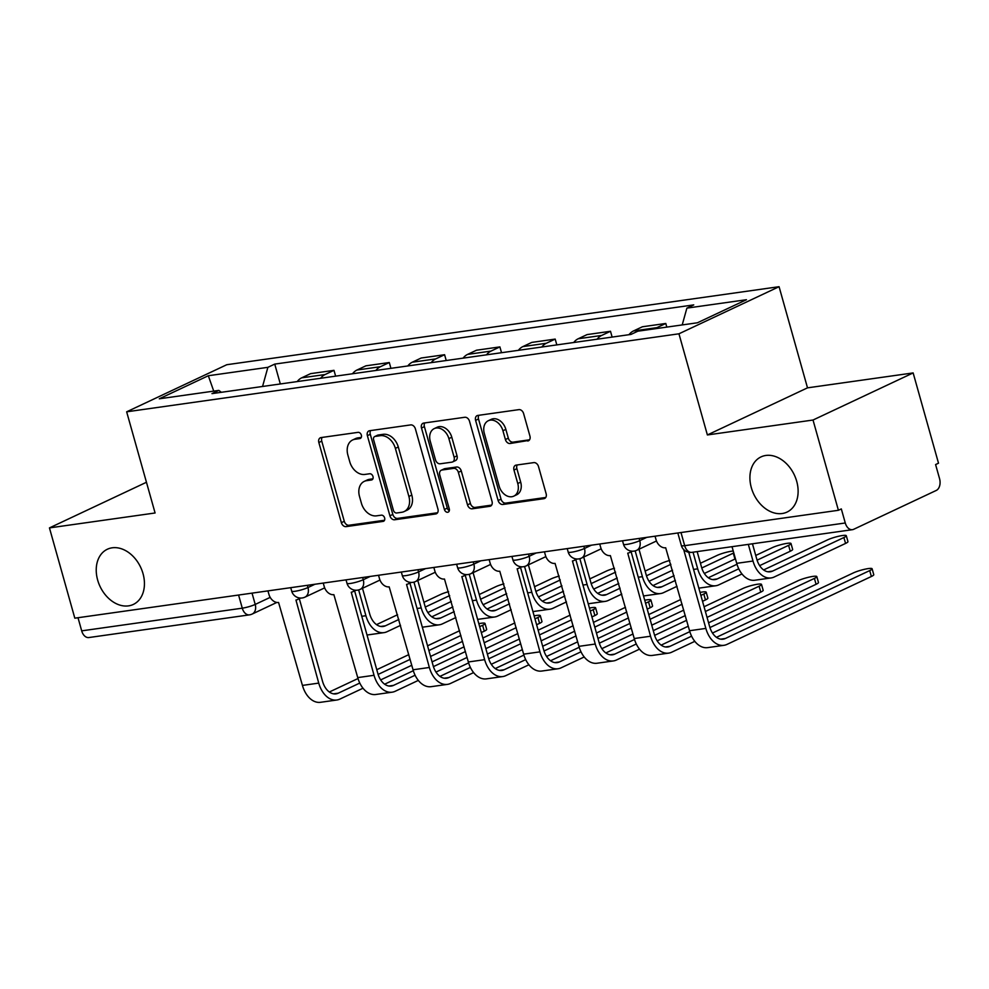 <?xml version="1.0" encoding="UTF-8"?>
<svg xmlns="http://www.w3.org/2000/svg" width="989" height="989" viewBox="0 0 989 989"><rect width="100%" height="100%" fill="white"/><g stroke="black" fill="none" stroke-linecap="round" stroke-linejoin="round"><path stroke-width="1.48" d="M361.356 435.123A3.276 2.411 -115.2 0 0 358.043 432.354L321.066 437.571A4.673 3.449 -115.2 0 0 320.325 437.793A4.673 3.449 -115.2 0 0 318.841 442.516L341.366 522.662A4.673 3.449 -115.2 0 0 346.101 526.63L383.064 521.401A3.276 2.411 -115.2 0 0 383.584 521.252A3.276 2.411 -115.2 0 0 384.634 517.939A3.276 2.411 -115.2 0 0 381.321 515.17L376.537 515.838A14.971 11.015 -115.2 0 1 361.393 503.166L359.514 496.49A14.971 11.015 -115.2 0 1 364.273 481.371A14.971 11.015 -115.2 0 1 366.647 480.666L371.431 479.999A3.276 2.411 -115.2 0 0 371.951 479.838A3.276 2.411 -115.2 0 0 372.989 476.537A3.276 2.411 -115.2 0 0 369.676 473.756L364.892 474.436A14.971 11.015 -115.2 0 1 349.76 461.764L347.881 455.088A14.971 11.015 -115.2 0 1 352.64 439.969A14.971 11.015 -115.2 0 1 355.002 439.264L359.786 438.584A3.276 2.411 -115.2 0 0 360.305 438.436A3.276 2.411 -115.2 0 0 361.356 435.123M751.331 487.688A30.498 22.45 -115.2 0 0 786.997 512.092A30.498 22.45 -115.2 0 0 796.701 481.284A30.498 22.45 -115.2 0 0 761.036 456.893A30.498 22.45 -115.2 0 0 751.331 487.688M97.651 580.048A30.498 22.45 -115.2 0 0 133.317 604.44A30.498 22.45 -115.2 0 0 143.022 573.632A30.498 22.45 -115.2 0 0 107.356 549.241A30.498 22.45 -115.2 0 0 97.651 580.048M527.706 441.02A4.673 3.449 -115.2 0 0 528.447 440.797A4.673 3.449 -115.2 0 0 529.931 436.075L523.614 413.587A4.673 3.449 -115.2 0 0 518.879 409.631L477.823 415.429A4.673 3.449 -115.2 0 0 477.081 415.652A4.673 3.449 -115.2 0 0 475.598 420.374L498.122 500.521A4.673 3.449 -115.2 0 0 502.857 504.477L543.913 498.679A4.673 3.449 -115.2 0 0 544.655 498.456A4.673 3.449 -115.2 0 0 546.138 493.734L538.511 466.573A4.673 3.449 -115.2 0 0 533.776 462.617L516.209 465.09A4.673 3.449 -115.2 0 0 515.467 465.312A4.673 3.449 -115.2 0 0 513.971 470.035L517.766 483.51A12.511 9.21 -115.2 0 1 513.786 496.144A12.511 9.21 -115.2 0 1 499.148 486.143L484.313 433.38A12.511 9.21 -115.2 0 1 488.294 420.733A12.511 9.21 -115.2 0 1 502.931 430.747L505.404 439.536A4.673 3.449 -115.2 0 0 510.139 443.505L529.09 440.365M678.949 333.8L707.382 434.95L813.02 420.028L838.4 510.287L74.818 618.174L49.45 527.903L155.088 512.982L126.654 411.82L678.949 333.8L779.072 286.699L226.778 364.718L126.654 411.82M415.392 428.88A4.673 3.449 -115.2 0 0 410.67 424.911L369.614 430.722A4.673 3.449 -115.2 0 0 368.872 430.932A4.673 3.449 -115.2 0 0 367.376 435.667L389.913 515.801A4.673 3.449 -115.2 0 0 394.636 519.769L435.692 513.971A4.673 3.449 -115.2 0 0 436.433 513.748A4.673 3.449 -115.2 0 0 437.929 509.026L415.392 428.88M423.712 423.069L464.781 417.271A4.673 3.449 -115.2 0 1 469.503 421.24L492.028 501.374A4.673 3.449 -115.2 0 1 490.544 506.108A4.673 3.449 -115.2 0 1 489.802 506.319L472.235 508.803A4.673 3.449 -115.2 0 1 467.5 504.847L458.364 472.346A4.673 3.449 -115.2 0 0 453.63 468.378L441.984 470.022A4.673 3.449 -115.2 0 0 441.242 470.245A4.673 3.449 -115.2 0 0 439.746 474.967L449.266 508.803A3.276 2.411 -115.2 0 1 448.215 512.117A3.276 2.411 -115.2 0 1 444.395 509.496L421.487 428.014A4.673 3.449 -115.2 0 1 422.971 423.292A4.673 3.449 -115.2 0 1 423.712 423.069M813.02 420.028L913.144 372.927L938.512 463.198L935.594 464.57L939.55 478.627A9.531 6.293 82 0 1 936.262 490.445L853.655 529.313A9.531 6.293 82 0 1 852.444 529.671L691.855 552.357A9.531 6.293 -98 0 1 684.685 545.668L845.274 522.983A9.531 6.293 82 0 0 852.444 529.671M913.144 372.927L807.506 387.849L779.072 286.699M838.4 510.287L841.318 508.915L845.274 522.983M238.584 595.032L242.28 608.173A9.531 6.293 -98 0 0 249.451 614.861L88.862 637.546A9.531 6.293 -98 0 1 81.691 630.858L242.28 608.173A9.531 1.434 -15.7 0 0 255.211 604.427L270.195 597.368M78.007 617.717L81.691 630.858M146.459 482.261L49.45 527.903M320.597 378.268A21.919 14.464 -98 0 1 325.084 374.534L301.694 377.835A21.919 14.464 82 0 0 297.195 381.581M301.694 377.835L310.595 373.644L333.985 370.343L335.63 376.154M325.084 374.534L333.985 370.343M390.927 368.341L389.295 362.53L365.893 365.831L356.992 370.022A21.919 14.464 82 0 0 352.504 373.768M375.894 370.467A21.919 14.464 -98 0 1 380.394 366.721L389.295 362.53M446.224 360.528L444.593 354.717L421.19 358.018L412.289 362.209A21.919 14.464 82 0 0 407.802 365.955M431.192 362.654A21.919 14.464 -98 0 1 435.692 358.908L444.593 354.717M501.522 352.714L499.89 346.904L476.5 350.217L467.599 354.396A21.919 14.464 82 0 0 463.099 358.142M486.501 354.841A21.919 14.464 -98 0 1 490.989 351.095L499.89 346.904M556.832 344.901L555.188 339.091L531.798 342.404L522.897 346.583A21.919 14.464 82 0 0 518.397 350.329M541.799 347.028A21.919 14.464 -98 0 1 546.287 343.282L555.188 339.091M612.129 337.088L610.497 331.278L587.095 334.591L578.194 338.77A21.919 14.464 82 0 0 573.707 342.515M597.096 339.215A21.919 14.464 -98 0 1 601.596 335.469L610.497 331.278M666.821 327.099L665.795 323.465L642.393 326.778L633.492 330.956A21.919 14.464 82 0 0 629.004 334.702M655.039 328.768A21.919 14.464 -98 0 1 656.894 327.656L665.795 323.465M221.363 392.299L218.841 390.395L159.291 398.802L208.32 375.733L267.883 367.327L262.555 386.476M682.212 324.924L686.885 308.123L693.746 304.896L274.744 364.1L267.883 367.327M686.885 308.123L746.435 299.716L697.406 322.785L637.843 331.191L630.994 334.418L211.98 393.622L218.841 390.395M707.382 434.95L807.506 387.849M280.32 383.967L274.744 364.1M208.32 375.733L213.735 391.112M361.257 437.422L357.931 437.892A14.971 11.015 -115.2 0 0 355.558 438.597L352.64 439.969M364.273 481.371L367.203 479.999A14.971 11.015 -115.2 0 1 369.565 479.294L372.902 478.824M322.13 437.422A4.673 3.449 -115.2 0 0 321.759 441.143L344.283 521.29A4.673 3.449 -115.2 0 0 349.018 525.246L384.536 520.239M370.665 430.574A4.673 3.449 -115.2 0 0 370.294 434.295L392.831 514.428A4.673 3.449 -115.2 0 0 397.553 518.397L437.558 512.747M375.19 436.409A3.276 2.411 -115.2 0 0 374.67 436.569A3.276 2.411 -115.2 0 0 373.632 439.87L393.399 510.225A3.276 2.411 -115.2 0 0 396.713 512.994L401.757 512.277A14.971 11.015 -115.2 0 0 404.13 511.573A14.971 11.015 -115.2 0 0 408.89 496.453L395.377 448.376A14.971 11.015 -115.2 0 0 380.233 435.692L375.19 436.409L378.107 435.036A3.276 2.411 -115.2 0 0 377.588 435.197L374.67 436.569M404.13 511.573L407.048 510.2A14.971 11.015 -115.2 0 0 411.807 495.081L408.89 496.453M378.107 435.036L383.151 434.319A14.971 11.015 -115.2 0 1 398.295 447.003L411.807 495.081M491.669 505.095L475.153 507.431L472.235 508.803M441.242 470.245L444.16 468.873A4.673 3.449 -115.2 0 1 444.902 468.65L456.559 467.006A4.673 3.449 -115.2 0 1 461.282 470.962L470.418 503.475A4.673 3.449 -115.2 0 0 475.153 507.431M424.776 422.921A4.673 3.449 -115.2 0 0 424.405 426.642L447.312 508.123A3.276 2.411 -115.2 0 0 449.327 510.67M448.882 438.609A12.511 9.21 -115.2 0 0 434.245 428.608A12.511 9.21 -115.2 0 0 430.264 441.242L435.494 459.836A4.673 3.449 -115.2 0 0 440.229 463.792L451.886 462.147A4.673 3.449 -115.2 0 0 452.628 461.925A4.673 3.449 -115.2 0 0 454.112 457.202L448.882 438.609L451.8 437.237A12.511 9.21 -115.2 0 0 437.175 427.236L434.245 428.608M452.628 461.925L455.546 460.553A4.673 3.449 -115.2 0 0 457.029 455.83L454.112 457.202M451.8 437.237L457.029 455.83M488.294 420.733L491.212 419.361A12.511 9.21 -115.2 0 1 505.849 429.374L508.321 438.164A4.673 3.449 -115.2 0 0 513.056 442.132L529.572 439.796M513.786 496.144L516.703 494.772A12.511 9.21 -115.2 0 0 520.684 482.138L517.766 483.51M517.259 464.941A4.673 3.449 -115.2 0 0 516.888 468.662L520.684 482.138M478.874 415.281A4.673 3.449 -115.2 0 0 478.515 419.002L501.04 499.148A4.673 3.449 -115.2 0 0 505.775 503.104L545.78 497.455M448.586 591.682A10.966 1.644 -15.7 0 0 440.488 594.525L423.922 602.313M358.648 589.926L365.905 615.727A24.07 15.886 82 0 0 384.016 632.626A24.07 15.886 82 0 0 387.082 631.699L400.557 625.357M398.901 619.46L385.426 625.802A17.876 11.794 -98 0 1 383.139 626.482A17.876 11.794 -98 0 1 369.701 613.934L362.493 588.282M449.674 595.576L425.282 607.048M397.566 614.725L376.512 624.628M427.841 612.525L451.33 601.473M367.018 635A24.07 15.886 82 0 0 367.71 634.926L384.016 632.626M485.006 623.466L486.662 629.363A10.966 1.644 164.3 0 1 484.264 631.18L482.607 625.283A10.966 1.644 -15.7 0 0 485.006 623.466A10.966 1.644 -15.7 0 0 478.824 623.676M267.945 590.89L268.934 594.401A9.531 7.022 -115.2 0 0 278.577 602.474L302.436 685.414A24.07 15.886 82 0 0 320.547 702.301L336.853 700.002A24.07 15.886 82 0 0 339.919 699.075L363.012 688.22M359.798 683.053L338.263 693.178A17.876 11.794 -98 0 1 335.988 693.87A17.876 11.794 -98 0 1 322.538 681.322L299.321 598.691M299.432 597.962A9.531 7.022 -115.2 0 1 297.454 599.569A9.531 7.022 -115.2 0 1 295.946 600.026L318.742 683.102A24.07 15.886 82 0 0 336.853 700.002M380.678 679.9L411.77 665.276M430.536 656.449L462.555 641.391M481.322 632.564L484.264 631.18M482.607 625.283L479.665 626.667M460.899 635.494L428.88 650.552M410.114 659.379L378.119 674.436M459.564 630.747L427.557 645.817M408.778 654.644L376.772 669.701M358.018 678.528L329.349 692.003M503.883 583.869A10.966 1.644 -15.7 0 0 495.786 586.712L479.232 594.513M413.958 582.113L421.203 607.914A24.07 15.886 82 0 0 439.314 624.813A24.07 15.886 82 0 0 442.38 623.886L455.855 617.544M454.198 611.647L440.723 617.989A17.876 11.794 -98 0 1 438.448 618.669A17.876 11.794 -98 0 1 424.998 606.121L417.791 580.469M504.971 587.763L480.58 599.235M452.863 606.912L431.81 616.815M483.139 604.712L506.64 593.66M422.315 627.187A24.07 15.886 82 0 0 423.008 627.113L439.314 624.813M559.181 576.068A10.966 1.644 -15.7 0 0 551.083 578.899L534.53 586.7M469.256 574.3L476.5 600.1A24.07 15.886 82 0 0 494.611 617A24.07 15.886 82 0 0 497.69 616.073L511.152 609.731M509.496 603.834L496.033 610.176A17.876 11.794 -98 0 1 493.746 610.856A17.876 11.794 -98 0 1 480.295 598.308L473.088 572.656M560.281 579.95L535.877 591.422M508.161 599.099L487.107 609.001M538.436 596.899L561.937 585.847M477.613 619.374A24.07 15.886 82 0 0 478.305 619.299L494.611 617M540.303 615.653L541.972 621.549A10.966 1.644 164.3 0 1 539.561 623.367L537.905 617.47A10.966 1.644 -15.7 0 0 540.303 615.653A10.966 1.644 -15.7 0 0 534.122 615.863M323.242 583.077L324.231 586.588A9.531 7.022 -115.2 0 0 333.874 594.661L357.734 677.601A24.07 15.886 82 0 0 375.845 694.488L392.151 692.189A24.07 15.886 82 0 0 395.229 691.262L418.31 680.407M415.096 675.24L393.573 685.365A17.876 11.794 -98 0 1 391.285 686.057A17.876 11.794 -98 0 1 377.835 673.509L354.618 590.878M354.73 590.149A9.531 7.022 -115.2 0 1 352.752 591.756A9.531 7.022 -115.2 0 1 351.243 592.213L374.04 675.289A24.07 15.886 82 0 0 392.151 692.189M435.976 672.087L467.068 657.462M485.846 648.636L517.853 633.578M536.619 624.751L539.561 623.367M537.905 617.47L534.962 618.854M516.196 627.681L484.19 642.739M465.411 651.566L433.417 666.623M514.861 622.934L482.855 638.004M464.088 646.831L432.069 661.888M413.315 670.715L384.659 684.19M595.613 607.839L597.269 613.736A10.966 1.644 164.3 0 1 594.871 615.554L593.215 609.657A10.966 1.644 -15.7 0 0 595.613 607.839A10.966 1.644 -15.7 0 0 589.432 608.05M378.54 575.264L379.529 578.775A9.531 7.022 -115.2 0 0 389.172 586.848L413.043 669.788A24.07 15.886 82 0 0 431.142 686.675L447.448 684.376A24.07 15.886 82 0 0 450.527 683.448L473.607 672.594M470.393 667.427L448.87 677.552A17.876 11.794 -98 0 1 446.583 678.244A17.876 11.794 -98 0 1 433.145 665.696L409.916 583.065M410.039 582.336A9.531 7.022 -115.2 0 1 408.049 583.943A9.531 7.022 -115.2 0 1 406.541 584.4L429.35 667.476A24.07 15.886 82 0 0 447.448 684.376M491.286 664.274L522.377 649.649M541.144 640.823L573.15 625.765M591.929 616.938L594.871 615.554M593.215 609.657L590.272 611.041M571.494 619.868L539.487 634.926M520.721 643.752L488.714 658.81M570.171 615.121L538.152 630.191M519.386 639.018L487.367 654.075M468.613 662.902L439.957 676.377M614.49 568.255A10.966 1.644 -15.7 0 0 606.393 571.086L589.827 578.886M524.553 566.487L531.81 592.287A24.07 15.886 82 0 0 549.909 609.187A24.07 15.886 82 0 0 552.987 608.26L566.45 601.918M564.793 596.021L551.33 602.363A17.876 11.794 -98 0 1 549.043 603.043A17.876 11.794 -98 0 1 535.605 590.507L528.386 564.843M615.578 572.137L591.175 583.609M563.47 591.286L542.417 601.188M593.746 589.085L617.235 578.033M532.923 611.561A24.07 15.886 82 0 0 533.603 611.486L549.909 609.187M669.788 560.442A10.966 1.644 -15.7 0 0 661.69 563.273L645.137 571.073M579.851 558.674L587.107 584.474A24.07 15.886 82 0 0 605.219 601.374A24.07 15.886 82 0 0 608.284 600.447L621.76 594.105M620.103 588.208L606.628 594.55A17.876 11.794 -98 0 1 604.341 595.23A17.876 11.794 -98 0 1 590.903 582.694L583.695 557.042M670.876 564.323L646.485 575.796M618.768 583.473L597.715 593.375M649.044 581.272L672.532 570.22M588.22 603.747A24.07 15.886 82 0 0 588.912 603.673L605.219 601.374M735.433 558.822A10.966 1.644 164.3 0 1 734.951 559.057L733.294 553.16A10.966 1.644 -15.7 0 0 733.776 552.925M733.232 550.997A10.966 1.644 -15.7 0 0 716.988 555.472L700.435 563.26M635.161 550.861L642.405 576.661A24.07 15.886 82 0 0 660.516 593.561A24.07 15.886 82 0 0 663.582 592.634L677.057 586.292M675.4 580.395L661.925 586.737A17.876 11.794 -98 0 1 659.651 587.417A17.876 11.794 -98 0 1 646.2 574.881L638.993 549.229M733.294 553.16L701.782 567.983M674.065 575.66L653.012 585.562M704.341 573.459L734.951 559.057M643.518 595.934A24.07 15.886 82 0 0 644.21 595.86L660.516 593.561M650.91 600.026L652.567 605.923A10.966 1.644 164.3 0 1 650.169 607.741L648.512 601.844A10.966 1.644 -15.7 0 0 650.91 600.026A10.966 1.644 -15.7 0 0 644.729 600.236M433.85 567.451L434.839 570.962A9.531 7.022 -115.2 0 0 444.481 579.035L468.341 661.975A24.07 15.886 82 0 0 486.452 678.862L502.758 676.563A24.07 15.886 82 0 0 505.824 675.635L528.917 664.781M525.691 659.614L504.167 669.738A17.876 11.794 -98 0 1 501.893 670.431A17.876 11.794 -98 0 1 488.442 657.883L465.213 575.264M465.337 574.522A9.531 7.022 -115.2 0 1 463.347 576.13A9.531 7.022 -115.2 0 1 461.851 576.587L484.647 659.663A24.07 15.886 82 0 0 502.758 676.563M546.583 656.461L577.675 641.836M596.441 633.009L628.46 617.952M647.226 609.125L650.169 607.741M648.512 601.844L645.57 603.228M626.803 612.055L594.785 627.113M576.018 635.939L544.024 650.997M625.468 607.308L593.449 622.378M574.683 631.205L542.677 646.262M523.91 655.089L495.254 668.564M706.208 592.213L707.864 598.11A10.966 1.644 164.3 0 1 705.466 599.927L703.809 594.03A10.966 1.644 -15.7 0 0 706.208 592.213A10.966 1.644 -15.7 0 0 700.027 592.423M489.147 559.638L490.136 563.149A9.531 7.022 -115.2 0 0 499.779 571.222L523.638 654.162A24.07 15.886 82 0 0 541.749 671.049L558.056 668.749A24.07 15.886 82 0 0 561.122 667.822L584.215 656.968M581 651.8L559.465 661.925A17.876 11.794 -98 0 1 557.19 662.618A17.876 11.794 -98 0 1 543.74 650.07L520.523 567.451M520.634 566.709A9.531 7.022 -115.2 0 1 518.656 568.316A9.531 7.022 -115.2 0 1 517.148 568.774L539.945 651.85A24.07 15.886 82 0 0 558.056 668.749M601.881 648.648L632.972 634.023M651.739 625.196L683.758 610.139M702.524 601.312L705.466 599.927M703.809 594.03L700.867 595.415M682.101 604.242L650.082 619.299M631.316 628.126L599.322 643.184M680.766 599.495L648.759 614.565M629.981 623.391L597.974 638.449M579.22 647.276L550.552 660.751M761.505 584.4L763.174 590.297A10.966 1.644 164.3 0 1 760.764 592.114L759.107 586.217A10.966 1.644 -15.7 0 0 761.505 584.4A10.966 1.644 -15.7 0 0 754.31 584.833A10.966 1.644 -15.7 0 0 742.801 588.517L704.057 606.752M544.444 551.825L545.433 555.336A9.531 7.022 -115.2 0 0 555.076 563.409L578.936 646.349A24.07 15.886 82 0 0 597.047 663.236L613.353 660.936A24.07 15.886 82 0 0 616.431 660.009L639.512 649.155M636.298 643.987L614.775 654.112A17.876 11.794 -98 0 1 612.488 654.805A17.876 11.794 -98 0 1 599.037 642.257L575.821 559.638M575.932 558.896A9.531 7.022 -115.2 0 1 573.954 560.503A9.531 7.022 -115.2 0 1 572.446 560.961L595.242 644.037A24.07 15.886 82 0 0 613.353 660.936M657.178 640.835L688.27 626.21M707.048 617.383L760.764 592.114M759.107 586.217L705.392 611.486M686.613 620.313L654.619 635.371M685.29 615.578L653.272 630.636M634.518 639.463L605.861 652.938M791.002 543.53L792.659 549.427A10.966 1.644 164.3 0 1 790.26 551.244L788.592 545.347A10.966 1.644 -15.7 0 0 791.002 543.53A10.966 1.644 -15.7 0 0 783.795 543.962A10.966 1.644 -15.7 0 0 772.285 547.659L755.732 555.447M693.029 552.196L697.702 568.848A24.07 15.886 82 0 0 715.813 585.748A24.07 15.886 82 0 0 718.892 584.82L741.973 573.966M738.758 568.799L717.235 578.924A17.876 11.794 -98 0 1 714.948 579.603A17.876 11.794 -98 0 1 701.498 567.068L697.158 551.615M788.592 545.347L757.08 560.17M736.978 564.262L708.309 577.749M759.639 565.646L790.26 551.244M698.815 588.121A24.07 15.886 82 0 0 699.507 588.047L715.813 585.748M816.815 576.587L818.472 582.484A10.966 1.644 164.3 0 1 816.073 584.301L814.417 578.404A10.966 1.644 -15.7 0 0 816.815 576.587A10.966 1.644 -15.7 0 0 809.62 577.02A10.966 1.644 -15.7 0 0 798.111 580.704L708.569 622.823M599.742 544.012L600.731 547.523A9.531 7.022 -115.2 0 0 610.374 555.595L634.246 638.535A24.07 15.886 82 0 0 652.344 655.423L668.651 653.123A24.07 15.886 82 0 0 671.729 652.196L694.81 641.342M691.595 636.174L670.072 646.299A17.876 11.794 -98 0 1 667.785 646.991A17.876 11.794 -98 0 1 654.347 634.444L631.118 551.825M631.242 551.083A9.531 7.022 -115.2 0 1 629.251 552.703A9.531 7.022 -115.2 0 1 627.743 553.148L650.552 636.224A24.07 15.886 82 0 0 668.651 653.123M712.488 633.034L816.073 584.301M814.417 578.404L709.917 627.558M689.815 631.65L661.159 645.125M846.3 535.717L847.956 541.613A10.966 1.644 164.3 0 1 845.558 543.431L843.901 537.534A10.966 1.644 -15.7 0 0 846.3 535.717A10.966 1.644 -15.7 0 0 839.105 536.149A10.966 1.644 -15.7 0 0 827.595 539.846L763.619 569.936M732.021 546.682L736.706 563.334A24.07 15.886 82 0 0 754.805 580.234L771.111 577.935A24.07 15.886 82 0 0 774.189 577.007L845.558 543.431M748.327 544.383L753.012 561.035A24.07 15.886 82 0 0 771.111 577.935M843.901 537.534L772.533 571.11A17.876 11.794 -98 0 1 770.246 571.79A17.876 11.794 -98 0 1 756.808 559.255L752.456 543.802M872.113 568.774L873.769 574.671A10.966 1.644 164.3 0 1 871.371 576.488L869.714 570.591A10.966 1.644 -15.7 0 0 872.113 568.774A10.966 1.644 -15.7 0 0 864.918 569.207A10.966 1.644 -15.7 0 0 853.408 572.891L716.456 637.324M655.052 536.199L656.041 539.71A9.531 7.022 -115.2 0 0 665.684 547.782L689.543 630.722A24.07 15.886 82 0 0 707.654 647.622L723.96 645.31A24.07 15.886 82 0 0 727.026 644.383L871.371 576.488M869.714 570.591L725.37 638.486A17.876 11.794 -98 0 1 723.095 639.178A17.876 11.794 -98 0 1 709.645 626.63L688.752 552.282M683.683 549.563L705.849 628.411A24.07 15.886 82 0 0 723.96 645.31M252.034 593.128L255.211 604.427A9.531 7.022 -115.2 0 1 252.17 614.045L276.821 602.449M601.596 335.469L578.194 338.77M546.287 343.282L522.897 346.583M490.989 351.095L467.599 354.396M435.692 358.908L412.289 362.209M380.394 366.721L356.992 370.022M656.894 327.656L633.492 330.956M639.141 538.449L639.759 540.662L646.769 537.361M583.831 546.262L584.462 548.475L591.459 545.174M528.534 554.075L529.164 556.288L536.162 552.987M473.237 561.888L473.855 564.101L480.864 560.8M417.939 569.689L418.557 571.914L425.567 568.613M362.629 577.502L363.26 579.727L370.257 576.426M307.332 585.315L307.962 587.54L314.959 584.239M290.717 587.664L291.693 591.113A9.531 1.434 -15.7 0 0 297.949 590.742A9.531 1.434 -15.7 0 0 307.962 587.54A9.531 7.022 64.8 0 1 304.921 597.158L324.676 587.874M346.026 579.851L346.991 583.3A9.531 1.434 -15.7 0 0 353.246 582.929A9.531 1.434 -15.7 0 0 363.26 579.727A9.531 7.022 64.8 0 1 360.231 589.345L379.974 580.061M401.324 572.038L402.288 575.487A9.531 1.434 -15.7 0 0 408.556 575.116A9.531 1.434 -15.7 0 0 418.557 571.914A9.531 7.022 64.8 0 1 415.528 581.544L435.271 572.248M456.621 564.225L457.598 567.686A9.531 1.434 -15.7 0 0 463.853 567.303A9.531 1.434 -15.7 0 0 473.855 564.101A9.531 7.022 64.8 0 1 470.826 573.731L490.569 564.435M511.919 556.411L512.895 559.873A9.531 1.434 -15.7 0 0 519.151 559.49A9.531 1.434 -15.7 0 0 529.164 556.288A9.531 7.022 64.8 0 1 526.123 565.918L545.879 556.622M567.229 548.598L568.193 552.06A9.531 1.434 -15.7 0 0 574.448 551.677A9.531 1.434 -15.7 0 0 584.462 548.475A9.531 7.022 64.8 0 1 581.433 558.105L601.176 548.808M622.526 540.785L623.49 544.247A9.531 1.434 -15.7 0 0 629.758 543.863A9.531 1.434 -15.7 0 0 639.759 540.662A9.531 7.022 64.8 0 1 636.731 550.292L656.473 540.995M680.988 532.527L684.685 545.668A9.531 1.434 -15.7 0 1 681.347 545.495A9.531 9.531 0 0 0 691.855 552.357M357.931 437.892L355.002 439.264M372.396 479.541L371.431 479.999M369.565 479.294L366.647 480.666M384.041 520.943L383.064 521.401M349.018 525.246L346.101 526.63M344.283 521.29L341.366 522.662M321.759 441.143L318.841 442.516M360.762 438.127L359.786 438.584M437.076 513.316L435.692 513.971M397.553 518.397L394.636 519.769M392.831 514.428L389.913 515.801M370.294 434.295L367.376 435.667M398.295 447.003L395.377 448.376M383.151 434.319L380.233 435.692M491.187 505.676L489.802 506.319M470.418 503.475L467.5 504.847M461.282 470.962L458.364 472.346M456.559 467.006L453.63 468.378M444.902 468.65L441.984 470.022M447.312 508.123L444.395 509.496M424.405 426.642L421.487 428.014M513.056 442.132L510.139 443.505M508.321 438.164L505.404 439.536M505.849 429.374L502.931 430.747M516.888 468.662L513.971 470.035M545.298 498.023L543.913 498.679M505.775 503.104L502.857 504.477M501.04 499.148L498.122 500.521M478.515 419.002L475.598 420.374M361.764 616.308L365.905 615.727M380.765 626.457L385.426 625.802M318.742 683.102L302.436 685.414M338.263 693.178L333.602 693.845M417.061 608.495L421.203 607.914M436.062 618.644L440.723 617.989M472.359 600.682L476.5 600.1M491.36 610.831L496.033 610.176M374.04 675.289L357.734 677.601M393.573 685.365L388.9 686.032M429.35 667.476L413.043 669.788M448.87 677.552L444.209 678.219M527.669 592.868L531.81 592.287M546.67 603.018L551.33 602.363M582.966 585.055L587.107 584.474M601.967 595.205L606.628 594.55M638.264 577.242L642.405 576.661M657.265 587.392L661.925 586.737M484.647 659.663L468.341 661.975M504.167 669.738L499.507 670.406M539.945 651.85L523.638 654.162M559.465 661.925L554.804 662.593M595.242 644.037L578.936 646.349M614.775 654.112L610.102 654.78M693.561 569.429L697.702 568.848M712.562 579.579L717.235 578.924M650.552 636.224L634.246 638.535M670.072 646.299L665.412 646.967M736.706 563.334L753.012 561.035M767.872 571.766L772.533 571.11M705.849 628.411L689.543 630.722M725.37 638.486L720.709 639.154M291.693 591.113A9.531 9.531 0 0 0 304.921 597.158M346.991 583.3A9.531 9.531 0 0 0 360.231 589.345M402.288 575.487A9.531 9.531 0 0 0 415.528 581.544M457.598 567.686A9.531 9.531 0 0 0 470.826 573.731M512.895 559.873A9.531 9.531 0 0 0 526.123 565.918M568.193 552.06A9.531 9.531 0 0 0 581.433 558.105M623.49 544.247A9.531 9.531 0 0 0 636.731 550.292M677.824 532.972L681.347 545.495M249.451 614.861A9.531 9.531 0 0 0 252.17 614.045M297.454 599.569L300.656 598.073M352.752 591.756L355.953 590.26M408.049 583.943L411.251 582.447M463.347 576.13L466.548 574.634M518.656 568.316L521.858 566.821M573.954 560.503L577.156 559.008M629.251 552.703L632.453 551.194"/></g></svg>
